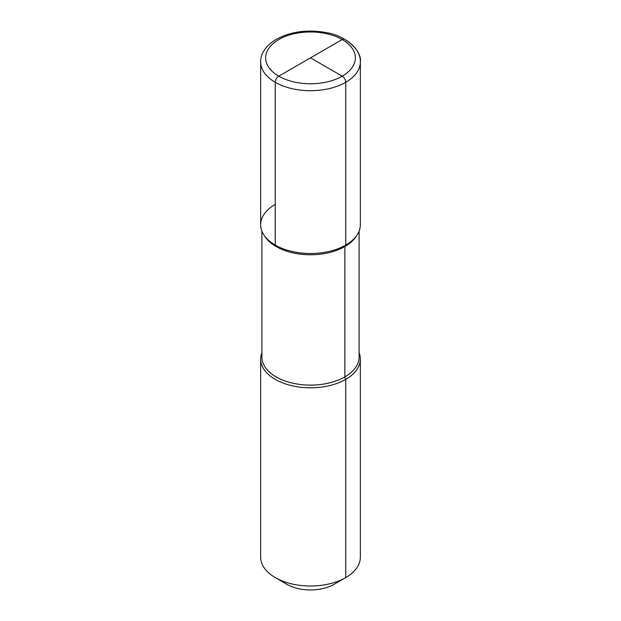 <?xml version="1.0" encoding="UTF-8"?>
<svg xmlns="http://www.w3.org/2000/svg" width="621" height="621" viewBox="0 0 621 621"><rect width="100%" height="100%" fill="white"/><g stroke="black" fill="none" stroke-linecap="round" stroke-linejoin="round"><path stroke-width="0.93" d="M334.114 584.299L345.75 577.584A49.843 28.776 0 0 0 360.343 557.239L360.343 359.039A49.843 28.776 0 0 0 359.101 352.643A49.843 28.776 0 0 1 360.343 359.039A49.843 28.776 0 0 1 345.75 379.384A49.843 28.776 180 0 1 291.428 385.625A49.843 28.776 180 0 1 260.657 359.039A49.843 28.776 180 0 1 261.899 352.643A49.843 28.776 180 0 0 260.657 359.039A49.843 28.776 180 0 0 291.428 385.625A49.843 28.776 180 0 0 345.75 379.384A49.843 28.776 0 0 0 360.343 359.039L360.343 557.239A49.843 28.776 0 0 1 345.75 577.584A49.843 28.776 180 0 1 275.25 577.584A49.843 28.776 180 0 1 260.657 557.239L260.657 359.039L260.657 557.239A49.843 28.776 180 0 0 275.25 577.584A49.843 28.776 180 0 0 345.75 577.584L334.114 584.299A33.394 19.282 180 0 1 286.886 584.299L275.25 577.584L286.886 584.299A33.394 19.282 180 0 0 334.114 584.299L345.75 577.584L334.114 584.299L345.75 577.584L345.75 379.384A2.989 1.723 60 0 1 344.865 376.893L344.865 246.553A2.989 1.723 60 0 1 345.268 245.349M260.657 61.937A49.843 28.776 180 0 0 291.428 88.524A49.843 28.776 180 0 0 345.75 82.282L345.75 245.078A49.843 28.776 180 0 1 319.225 253.065A49.843 28.776 180 0 1 301.775 253.065A49.843 28.776 180 0 1 262.955 233.364A49.843 28.776 180 0 1 275.25 204.379A49.843 28.776 180 0 0 262.955 233.364A49.843 28.776 180 0 0 301.775 253.065A49.843 28.776 180 0 0 319.225 253.065A49.843 28.776 180 0 0 345.75 245.078A49.843 28.776 0 0 0 360.343 224.732A49.843 28.776 180 0 1 329.572 251.319A49.843 28.776 180 0 1 275.25 245.078L275.25 82.282A4.984 2.88 -60 0 1 278.782 76.181L342.218 39.55A4.984 2.88 -60 0 1 344.717 39.302C356.811 46.505 360.654 55.603 360.343 61.937A49.843 28.776 180 0 1 345.75 82.282A4.984 2.88 -120 0 0 342.218 76.181L310.5 57.862L342.218 76.181A4.984 2.88 60 0 1 345.75 82.282L345.75 245.078A49.843 28.776 180 0 1 291.428 251.319A49.843 28.776 180 0 1 260.657 224.732L260.657 61.937C260.354 55.541 264.236 46.466 276.283 39.302C290.791 31.562 307.302 29.296 325.831 32.509C347.838 35.94 362.043 52.18 360.343 61.937A49.843 28.776 180 0 1 329.572 88.524A49.843 28.776 180 0 1 275.25 82.282M310.5 57.862L342.218 39.55A4.984 2.88 -60 0 1 344.725 39.309M344.865 376.893A48.601 28.061 180 0 1 291.901 382.978A48.601 28.061 180 0 1 261.899 357.052L261.899 231.121L261.899 357.052A48.601 28.061 180 0 0 291.901 382.978A48.601 28.061 180 0 0 344.865 376.893A48.601 28.061 0 0 0 359.101 357.052L359.101 231.121L359.101 357.052A48.601 28.061 0 0 1 344.865 376.893M344.865 246.553A48.601 28.061 0 0 0 356.345 236.027A48.601 28.061 0 0 1 344.865 246.553A48.601 28.061 180 0 1 264.655 236.027A48.601 28.061 180 0 0 344.865 246.553M278.782 39.55A44.859 25.903 180 0 1 342.218 39.55A44.859 25.903 180 0 1 342.218 76.181A44.859 25.903 180 0 1 278.782 76.181A44.859 25.903 180 0 1 278.782 39.55M278.782 76.181A44.859 25.903 0 0 0 342.218 76.181A44.859 25.903 0 0 0 342.218 39.55M360.343 224.732L360.343 61.937L360.343 224.732"/></g></svg>
